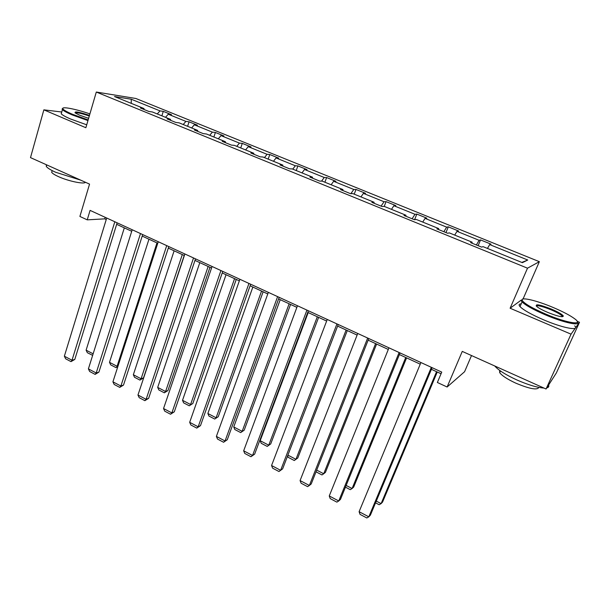 <?xml version="1.0" encoding="UTF-8"?>
<svg xmlns="http://www.w3.org/2000/svg" width="610" height="610" viewBox="0 0 610 610"><rect width="100%" height="100%" fill="white"/><g stroke="black" fill="none" stroke-linecap="round" stroke-linejoin="round"><path stroke-width="0.91" d="M521.161 300.135L510.112 308.241L571.044 334.166L579.5 322.286L556.358 372.954L546.049 389.005L462.266 351.398L447.122 387.007L464.591 371.711L471.515 355.546M571.044 334.166L546.049 389.005M61.747 112.011L43.859 109.846L30.5 157.616L89.548 184.113L79.895 216.443L87.23 219.852L104.76 218.853L106.247 219.539M539.354 261.675L135.862 98.484L96.304 92.041L527.505 268.187L539.354 261.675L523.205 298.641L522.236 299.35M579.5 322.286L577.174 321.31M523.845 298.908L523.205 298.641M157.258 113.956L159.995 110.883L163.274 111.363L161.871 115.831M131.257 103.364L131.257 99.224L159.995 110.883M165.508 117.318L168.238 114.23L171.479 114.688L163.274 111.363M168.238 114.23L185.905 121.39L189.054 121.809L187.605 126.316M191.631 127.955L194.323 124.806L197.427 125.202L189.054 121.809M194.323 124.806L212.371 132.126L215.383 132.477L213.881 137.014M218.319 138.821L220.98 135.611L223.939 135.946L215.383 132.477M220.98 135.611L239.417 143.091L242.284 143.38L240.737 147.955M245.594 149.93L248.217 146.659L251.03 146.918L242.284 143.38M248.217 146.659L267.066 154.307L269.78 154.521L268.179 159.126M273.471 161.284L276.055 157.952L278.717 158.142L269.78 154.521M276.055 157.952L295.324 165.767L297.878 165.905L296.224 170.548M301.981 172.897L304.52 169.496L307.021 169.611L297.878 165.905M304.52 169.496L324.23 177.487L326.617 177.548L324.901 182.23M331.138 184.769L333.632 181.3L335.957 181.33L326.617 177.548M333.632 181.3L353.792 189.474L356.004 189.451L354.227 194.171M360.96 196.916L363.407 193.378L365.558 193.324L356.004 189.451M363.407 193.378L384.033 201.742L386.061 201.635L384.231 206.393L405.986 215.254L403.995 215.467L414.457 219.73L416.371 219.486L438.666 228.559L436.897 228.872L447.61 233.241L449.311 232.898L472.155 242.2L470.615 242.62L481.603 247.103L483.067 246.646L522.396 262.666L527.741 260.02L489.678 244.579L491.027 244.16L480.535 239.913L478.126 245.685M391.483 209.344L393.877 205.73L395.844 205.6L386.061 201.635M393.877 205.73L414.991 214.293L416.821 214.095L414.602 219.707M422.722 222.07L425.063 218.38L426.832 218.151L416.821 214.095M425.063 218.38L446.672 227.141L448.304 226.851L445.979 232.578M454.702 235.094L456.989 231.327L458.552 231.007L448.304 226.851M456.989 231.327L479.117 240.302L480.535 239.913M374.014 203.244L374.09 202.261L371.887 202.375L382.096 206.538L384.224 206.393M374.09 202.261L352.847 193.606L350.514 193.66L340.548 189.596L342.942 189.573L322.194 181.124L319.671 181.086L309.941 177.121L312.526 177.19L292.259 168.932L289.552 168.81L280.043 164.936L282.804 165.089L263.002 157.022L260.127 156.816L250.84 153.026L253.768 153.262L234.415 145.378L231.373 145.096L222.292 141.39L225.387 141.703L206.462 133.994L203.267 133.636L194.392 130.022L197.632 130.395L179.126 122.862L175.787 122.435L167.102 118.897L170.495 119.347L152.393 111.973L148.909 111.477L140.422 108.016L143.952 108.534L114.527 96.548L131.257 99.224M447.122 387.007L437.37 382.478L441.747 372.108L90.082 210.381L87.23 219.852M170.67 120.353L170.495 119.347M183.198 124.516L185.905 121.39M197.777 131.402L197.632 130.395M209.703 135.313L212.371 132.126M225.502 142.702L225.387 141.703M236.787 146.339L239.417 143.091M253.851 154.254L253.768 153.262M264.473 157.616L267.066 154.307M282.849 166.08L282.804 165.089M292.777 169.145L295.324 165.767M312.526 178.181L312.526 177.19M321.584 181.117L324.23 177.487M342.911 190.564L342.942 189.573M350.864 193.652L353.792 189.474M381.09 206.127L384.033 201.742M405.871 216.23L405.986 215.254M412.108 218.769L414.991 214.293M438.506 229.528L438.666 228.559M443.859 231.716L446.672 227.141M471.949 243.161L472.155 242.2M476.372 244.968L479.117 240.302M510.112 308.241L527.505 268.187M43.859 109.846L85.865 127.719L96.304 92.041M116.655 224.335L131.722 231.274M142.199 236.1L157.754 243.26M168.299 248.125L184.35 255.514M194.964 260.409L211.548 268.042M222.231 272.96L239.349 280.852M250.1 285.8L267.782 293.944M278.602 298.93L296.872 307.348M307.768 312.358L326.64 321.058M337.604 326.106L357.109 335.088M368.135 340.166L388.303 349.454M399.397 354.57L420.244 364.17M431.415 369.317L441.053 373.755M105.217 217.343L104.76 218.853M521.824 262.43L527.741 260.02M487.459 248.43L489.678 244.579M144.158 109.541L143.952 108.534M431.331 367.319L368.814 516.83L370.407 515.122L432.101 367.67M420.923 362.531L359.099 511.706L368.814 516.83L366.823 517.959L360.045 514.375L359.099 511.706M436.562 371.688L381.113 503.616L382.577 502.038L437.263 372.008M376.271 501.1L381.113 503.616L379.168 504.729L375.539 502.838M545.98 314.196C566.949 323.193 584.258 325.816 574.849 318.908C570.228 315.462 562.923 311.618 552.927 307.387C536.426 300.394 520.353 296.635 522.198 300.356C524.219 303.559 532.141 308.164 545.98 314.196M577.342 321.836C581.048 326.411 563.968 322.812 545.599 314.943C533.468 309.705 525.629 305.358 522.076 301.912L521.253 300.745L522.389 299.319M547.788 312.427C542.824 310.299 539.24 308.408 537.036 306.754C534.36 303.589 539.103 304.344 551.257 309.018C558.18 312.007 562.214 314.341 563.343 316.018C562.878 317.551 557.692 316.354 547.788 312.427M562.397 316.75L561.993 315.858C560.232 314.188 556.534 312.145 550.891 309.735C542.587 306.403 537.692 305.16 536.205 306.014M548.581 385.062C549.183 386.519 548.581 387.457 546.781 387.868M543.929 388.051C537.09 387.563 528.008 384.841 516.67 379.862C505.553 374.723 498.24 370.087 494.725 365.962M551.158 381.059L550.433 382.18M538.859 387.388C537.387 390.347 529.693 388.936 515.785 383.149C507.329 379.214 501.977 375.714 499.704 372.649L499.651 370.384M574.673 325.854C580.262 331.375 562.824 328.111 543.449 319.762C531.348 314.501 523.54 310.116 520.017 306.616C518.508 304.901 518.904 303.986 521.222 303.864M89.906 113.902C76.059 109.091 61.74 106.254 62.815 108.671C63.341 109.884 66.581 111.767 72.529 114.306L88.145 119.926M87.954 120.582L72.018 114.848C66.856 112.644 63.661 110.906 62.433 109.625L62.068 109.068L62.853 108.26M88.61 118.332L79.521 115.145L75.167 112.911C74.184 111.089 78.957 111.92 89.472 115.381M89.289 116.022C81.618 113.391 76.883 112.331 75.076 112.835M80.764 180.171L55.502 172.211C50.462 169.915 47.382 167.971 46.268 166.385L46.36 164.73M85.43 182.268C84.386 184.494 68.213 181.147 58.346 176.572C54.709 174.91 52.49 173.492 51.682 172.325L52.086 170.922M86.712 124.814L70.798 119.087C65.644 116.884 62.456 115.122 61.236 113.818L61.633 112.423M399.115 352.504L338.748 500.97L340.479 499.361L400.061 352.938M388.959 347.83L329.255 495.961L338.748 500.97L336.873 502.129L330.239 498.622L329.255 495.961M367.662 338.039L309.361 485.468L311.222 483.951L368.775 338.55M357.742 333.472L300.082 480.573L309.361 485.468L307.585 486.65L301.111 483.227L300.082 480.573M405.726 357.483L352.1 488.526L353.693 487.039L406.588 357.879M346.144 485.43L352.1 488.526L350.262 489.67L345.443 487.161M375.592 343.605L323.719 473.764L325.435 472.361L376.606 344.07M316.697 470.112L323.719 473.764L321.973 474.938L316.018 471.835M336.949 323.91L280.63 470.31L282.613 468.884L338.222 324.497M327.25 319.457L271.564 465.521L280.63 470.31L278.961 471.522L272.624 468.175L271.564 465.521M282.613 468.884L278.961 471.522M346.122 330.033L295.949 459.315L297.779 458.003L347.288 330.567M287.912 455.136L295.949 459.315L294.294 460.519L288.172 457.325L287.615 455.899M297.779 458.003L294.294 460.519M306.937 310.109L252.54 455.487L254.637 454.153L308.363 310.764M297.466 305.755L243.664 450.805L252.54 455.487L250.962 456.73L244.762 453.451L243.664 450.805M254.637 454.153L250.962 456.73M317.314 316.758L268.766 445.178L260.18 440.71L308.21 312.564M270.71 443.943L267.21 446.406L270.71 443.943L318.618 317.36M267.21 446.406L261.21 443.279L260.18 440.71M277.611 296.628L225.06 440.984L227.271 439.741L279.182 297.344M268.354 292.365L216.382 436.409L225.06 440.984L223.573 442.258L217.511 439.055L216.382 436.409M227.271 439.741L223.573 442.258M289.132 303.78L242.162 431.339L233.752 426.962L280.226 299.678M244.206 430.18L240.683 432.582L244.206 430.18L290.566 304.443M240.683 432.582L234.812 429.524L233.752 426.962M248.949 283.444L198.174 426.802L200.492 425.635L250.657 284.229M239.898 279.281L189.679 422.318L198.174 426.802L196.771 428.098L190.838 424.957L189.679 422.318M200.492 425.635L196.771 428.098M261.553 291.077L216.108 417.781L207.865 413.496L252.845 287.066M218.25 416.706L214.712 419.055L218.25 416.706L263.123 291.801M214.712 419.055L208.956 416.058L207.865 413.496M220.927 270.558L171.86 412.917L174.285 411.834L222.764 271.404M212.074 266.486L163.549 408.532L171.86 412.917L170.548 414.236L164.738 411.171L163.549 408.532M174.285 411.834L170.548 414.236M234.568 278.648L190.587 404.514L182.52 400.312L226.043 274.721M192.829 403.5L189.275 405.803L192.829 403.5L236.261 279.426M189.275 405.803L183.633 402.867L182.52 400.312M193.523 257.954L146.11 399.329L148.626 398.322L195.49 258.861M184.868 253.973L137.967 395.036L146.11 399.329L144.875 400.671L139.187 397.667L137.967 395.036M148.626 398.322L144.875 400.671M208.155 266.478L165.584 391.506L157.685 387.396L199.805 262.635M167.925 390.568L164.349 392.817L165.584 391.506L167.925 390.568L209.962 267.317M164.349 392.817L158.829 389.942L157.685 387.396M166.713 245.624L120.894 386.023L123.502 385.085L168.802 246.585M158.249 241.728L112.919 381.822L120.894 386.023L119.735 387.388L114.169 384.445L112.919 381.822M123.502 385.085L119.735 387.388M140.483 233.561L96.197 373L98.896 372.13L142.687 234.575M132.202 229.756L88.397 368.875L96.197 373L95.122 374.38L89.67 371.498L88.397 368.875M98.896 372.13L95.122 374.38M114.817 221.758L72.01 360.236L74.794 359.435L117.128 222.825M106.704 218.029L64.363 356.202L72.01 360.236L71.004 361.631L65.666 358.81L64.363 356.202M74.794 359.435L71.004 361.631M182.298 254.568L141.093 378.764L133.346 374.738L174.125 250.802M143.518 377.895L139.926 380.091L141.093 378.764L143.518 377.895L184.212 255.453M139.926 380.091L134.52 377.277L133.346 374.738M156.968 242.902L117.09 366.282L109.495 362.332L148.962 239.219M117.806 366.732L115.992 367.624L118.05 365.969M115.992 367.624L110.692 364.864L109.495 362.332M93.132 353.823L86.109 350.171L124.318 227.865M92.644 355.371L87.329 352.694L86.109 350.171M520.017 306.616L522.076 301.912M561.993 315.858L561.604 316.72M500.452 370.956L499.704 372.649M562.374 316.399L563.343 316.018M522.198 300.356L521.253 300.745M61.236 113.818L62.433 109.625M52.178 170.609L51.682 172.325M46.268 166.385L46.695 164.883M62.815 108.671L62.068 109.068"/></g></svg>
